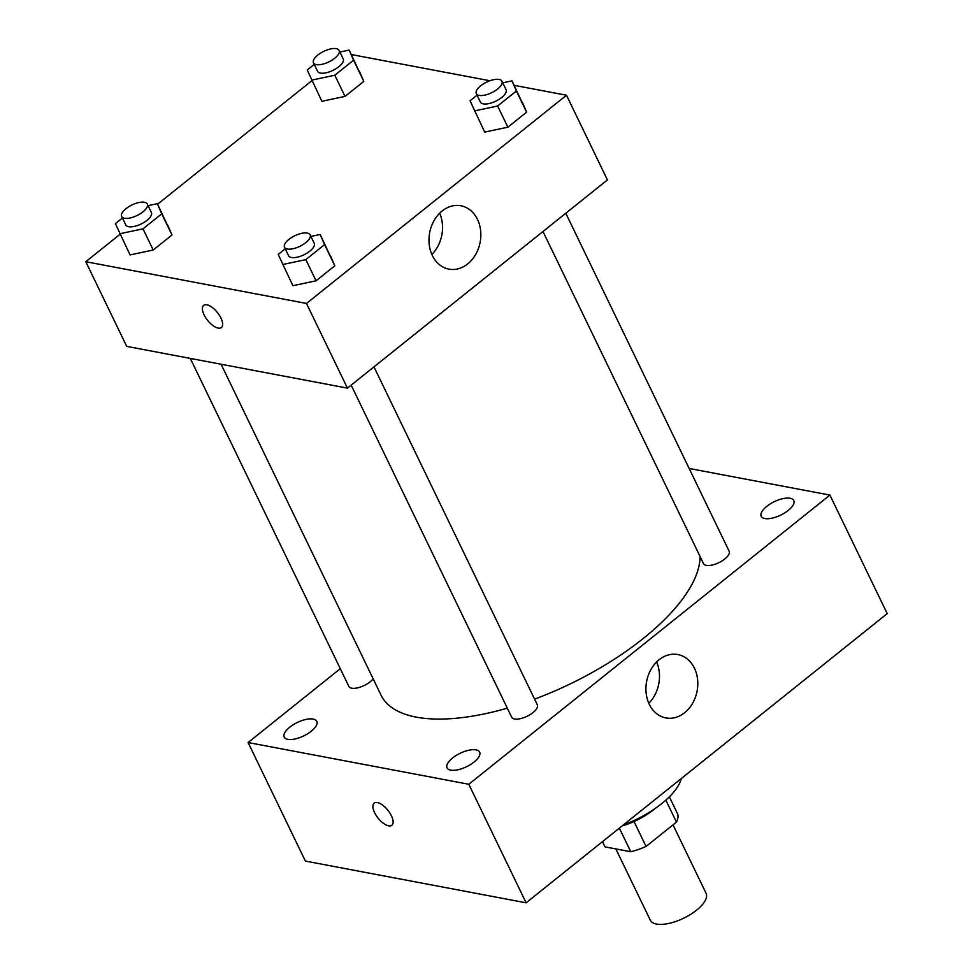 <?xml version="1.0" encoding="UTF-8"?>
<svg xmlns="http://www.w3.org/2000/svg" width="973" height="973" viewBox="0 0 973 973"><rect width="100%" height="100%" fill="white"/><g stroke="black" fill="none" stroke-linecap="round" stroke-linejoin="round"><path stroke-width="1.46" d="M615.848 848.918L650.305 920.19A30.966 12.746 -25.8 0 0 683.727 918.184A30.966 12.746 -25.8 0 0 706.057 893.238L673 824.861M665.848 800.122L676.466 822.1L646.06 846.437A39.954 16.444 -25.8 0 1 630.772 851.74L604.963 846.863L602.457 841.669M676.466 822.1A39.954 16.444 -25.8 0 0 677.719 814.146L669.339 796.826M654.805 808.733A41.28 16.991 154.2 0 1 622.039 825.992M634.019 821.528L646.06 846.437M619.363 828.132L630.772 851.74M681.307 778.522A61.919 25.48 154.2 0 1 623.219 825.055M689.152 468.463L829.908 495.075L887.218 613.622L526.113 902.81L305.4 861.081L248.091 742.533L340.282 668.694M474.082 762.029A18.086 7.443 -25.8 0 0 479.616 752.129A18.086 7.443 -25.8 0 0 460.095 753.297A18.086 7.443 -25.8 0 0 447.057 767.867A18.086 7.443 -25.8 0 0 474.082 762.029M788.239 510.436A18.086 7.443 -25.8 0 0 793.773 500.536A18.086 7.443 -25.8 0 0 774.253 501.703A18.086 7.443 -25.8 0 0 761.214 516.274A18.086 7.443 -25.8 0 0 788.239 510.436M311.251 731.234A18.086 7.443 -25.8 0 0 316.784 721.334A18.086 7.443 -25.8 0 0 297.264 722.501A18.086 7.443 -25.8 0 0 284.225 737.072A18.086 7.443 -25.8 0 0 311.251 731.234M829.908 495.075L468.804 784.262L526.113 902.81M659.074 659.779A32.255 25.687 -79.3 0 1 677.865 654.561A32.255 25.687 -79.3 0 1 697.106 691.012A32.255 25.687 -79.3 0 1 665.873 717.928A32.255 25.687 -79.3 0 1 646.181 693.384A32.255 25.687 -79.3 0 1 659.074 659.779M656.617 661.981A32.255 25.687 -79.3 0 1 648.809 703.26M468.804 784.262L248.091 742.533M391.888 825.274A14.194 6.288 51.3 0 1 388.641 825.846A14.194 6.288 51.3 0 1 376.15 815.41A14.194 6.288 51.3 0 1 374.143 803.126A14.194 6.288 51.3 0 1 387.911 810.278A14.194 6.288 51.3 0 1 391.876 825.286A14.194 6.288 51.3 0 1 388.641 825.846A14.194 6.288 51.3 0 1 376.162 815.41A14.194 6.288 51.3 0 1 374.143 803.126M351.156 385.138L511.689 717.21A14.242 5.862 -25.8 0 0 532.973 712.613A14.242 5.862 -25.8 0 0 537.327 704.805L373.973 366.882M190.294 358.417L348.857 686.415A14.242 5.862 -25.8 0 0 359.706 687.291A14.242 5.862 -25.8 0 0 373.158 678.838M542.983 231.525L703.503 563.586A14.242 5.862 -25.8 0 0 706.362 565.374A14.242 5.862 -25.8 0 0 724.788 558.989A14.242 5.862 -25.8 0 0 729.142 551.192L565.787 213.257M221.078 364.23L381.051 695.16A175.444 72.209 -25.8 0 0 507.31 708.162M534.591 699.137A175.444 72.209 -25.8 0 0 700.049 556.434M514.158 85.332L566.493 95.232L607.42 179.908L347.434 388.13L126.721 346.388L85.782 261.713L120.068 234.262M157.59 204.208L311.883 80.65M310.91 236.439L320.178 234.481L334.821 265.775L316.055 280.796L292.885 285.709L278.229 254.415L285.247 248.796M339.893 52.031L349.161 50.073L363.805 81.367L345.038 96.388L321.868 101.301L307.225 70.007L314.23 64.388M566.493 95.232L306.495 303.454L85.782 261.713M351.326 54.549L489.906 80.747M148.078 205.656L157.346 203.685L171.99 234.98L153.223 250.012L130.054 254.914L115.398 223.62L122.416 218.001M502.725 82.827L511.993 80.868L526.636 112.15L507.87 127.183L484.7 132.085L470.056 100.791L477.062 95.184M306.495 303.454L347.434 388.13M477.475 219.375A32.255 25.687 -79.3 0 1 475.651 254.488A32.255 25.687 -79.3 0 1 448.918 269.132A32.255 25.687 -79.3 0 1 429.677 232.669A32.255 25.687 -79.3 0 1 460.898 205.765A32.255 25.687 -79.3 0 1 477.475 219.375M221.382 327.524A14.194 6.288 51.3 0 1 218.147 328.096A14.194 6.288 51.3 0 1 205.656 317.66A14.194 6.288 51.3 0 1 203.649 305.376A14.194 6.288 51.3 0 1 217.417 312.528A14.194 6.288 51.3 0 1 221.382 327.536A14.194 6.288 51.3 0 1 218.147 328.096A14.194 6.288 51.3 0 1 205.656 317.66A14.194 6.288 51.3 0 1 203.649 305.376M439.662 213.184A32.255 25.687 -79.3 0 1 431.854 254.464M511.993 80.868L516.408 90.988L497.641 106.008L474.459 110.922M476.308 93.627L480.407 102.092A14.242 5.862 -25.8 0 0 495.78 101.168A14.242 5.862 -25.8 0 0 506.045 89.698L501.959 81.221A14.242 5.862 -25.8 0 0 499.1 79.445A14.242 5.862 -25.8 0 0 483.447 83.873A14.242 5.862 -25.8 0 0 476.308 93.627A14.242 5.862 -25.8 0 0 491.681 92.703A14.242 5.862 -25.8 0 0 501.959 81.221M522.221 102.031L526.636 112.15L507.87 127.183L484.7 132.085M516.408 90.988L526.636 112.15M497.641 106.008L507.87 127.183M320.178 234.481L324.593 244.6L305.826 259.633L282.644 264.534M284.493 247.239L288.592 255.704A14.242 5.862 -25.8 0 0 303.965 254.792A14.242 5.862 -25.8 0 0 314.23 243.311L310.144 234.846A14.242 5.862 -25.8 0 0 307.286 233.058A14.242 5.862 -25.8 0 0 291.632 237.485A14.242 5.862 -25.8 0 0 284.493 247.239A14.242 5.862 -25.8 0 0 299.866 246.315A14.242 5.862 -25.8 0 0 310.144 234.846M330.406 255.656L334.821 265.775L316.055 280.796L292.885 285.709M324.593 244.6L334.821 265.775M305.826 259.633L316.055 280.796M349.161 50.073L353.576 60.192L334.809 75.225L311.628 80.127M313.476 62.831L317.575 71.297A14.242 5.862 -25.8 0 0 332.948 70.372A14.242 5.862 -25.8 0 0 343.214 58.903L339.127 50.438A14.242 5.862 -25.8 0 0 336.269 48.65A14.242 5.862 -25.8 0 0 320.616 53.077A14.242 5.862 -25.8 0 0 313.476 62.831A14.242 5.862 -25.8 0 0 328.85 61.907A14.242 5.862 -25.8 0 0 339.127 50.438M359.39 71.248L363.805 81.367L345.038 96.388L321.868 101.301M353.576 60.192L363.805 81.367M334.809 75.225L345.038 96.388M157.346 203.685L161.749 213.817L142.995 228.837L119.813 233.739M121.661 216.444L125.76 224.921A14.242 5.862 -25.8 0 0 141.134 223.997A14.242 5.862 -25.8 0 0 151.399 212.515L147.3 204.05A14.242 5.862 -25.8 0 0 144.454 202.262A14.242 5.862 -25.8 0 0 128.801 206.702A14.242 5.862 -25.8 0 0 121.661 216.444A14.242 5.862 -25.8 0 0 137.035 215.532A14.242 5.862 -25.8 0 0 147.3 204.05M167.575 224.86L171.99 234.98L153.223 250.012L130.054 254.914M161.749 213.817L171.99 234.98M142.995 228.837L153.223 250.012"/></g></svg>
